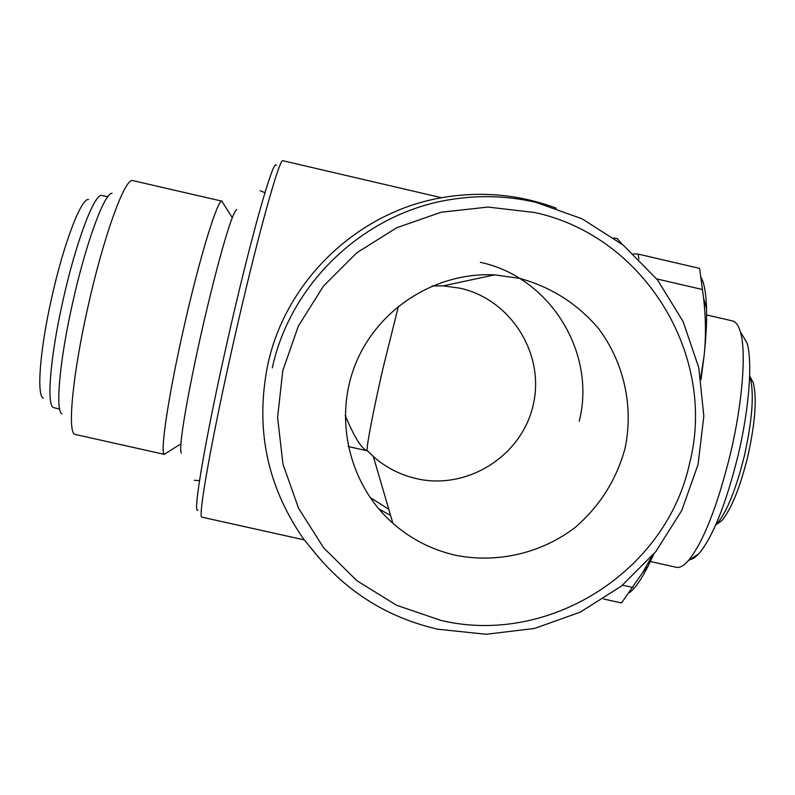 <?xml version="1.0" encoding="UTF-8"?>
<svg xmlns="http://www.w3.org/2000/svg" width="795" height="795" viewBox="0 0 795 795"><rect width="100%" height="100%" fill="white"/><g stroke="black" fill="none" stroke-linecap="round" stroke-linejoin="round"><path stroke-width="1.19" d="M283.05 160.759L282.911 160.729C279.572 157.152 256.278 241.133 233.472 342.486C211.5 439.426 197.707 517.933 201.86 517.148L202.099 517.207M276.203 165.479C273.728 156.774 250.306 239.106 227.43 340.906C205.329 438.413 192.32 515.597 197.856 510.022M223.256 203.431L221.835 201.195C217.244 200.002 199.078 259.458 183.446 329.388C168.302 396.317 159.964 452.802 164.277 454.283L166.672 452.792M222.073 201.185L132.367 180.505C124.437 178.974 103.191 237.775 87.778 307.635C72.703 374.455 67.337 431.635 74.68 434.209L75.505 434.517M112.095 193.324C104.533 192.509 85.701 243.538 72.464 303.62C59.506 361.099 55.193 410.945 61.94 413.897M88.493 199.495C81.11 198.104 63.461 244.164 51.526 298.513C39.8 350.516 36.481 395.811 43.328 398.136M107.792 196.743L101.671 195.391C94.198 193.732 75.624 242.992 62.795 301.285C50.224 357.074 46.398 405.361 53.424 407.537L54.12 407.765M706.626 314.949L732.622 320.961C735.922 321.816 738.515 325.443 740.384 331.833C746.455 351.499 742.639 402.34 730.426 453.756C717.398 506.415 703.366 542.041 688.361 560.634C683.879 565.682 679.964 567.928 676.595 567.362L675.969 567.223M741.288 333.344L747.002 342.903C752.726 361.298 749.327 408.054 738.128 455.207C726.163 503.493 713.155 536.267 699.103 553.549L693.985 558.169L689.404 559.948M749.655 375.906L750.232 377.615C754.246 393.873 752.308 419.859 744.428 455.565C736.18 488.875 727.037 511.612 717.001 523.756L715.589 525.207M749.914 376.631L753.243 382.624C757.079 398.047 755.28 422.572 747.847 456.211C740.075 487.593 731.42 509.038 721.88 520.556L716.136 524.68M556.252 208.151C519.542 194.546 481.79 190.999 443.004 197.488C358.336 211.361 286.111 280.039 267.925 364.05C254.897 427.67 266.762 485.944 303.531 538.901L318.725 557.613M378.837 508.979L390.593 515.458M519.453 278.32C550.995 286.925 577.339 303.64 598.466 328.464C624.075 362.51 633.814 406.652 625.049 448.34C616.453 479.773 599.818 506.137 575.163 527.443C541.335 553.32 497.352 563.595 455.624 555.268C432.043 549.902 411.134 539.249 392.899 523.309C348.896 484.543 333.324 418.21 355.753 363.434C378.052 308.619 435.799 271.85 494.639 274.861L519.453 278.32M345.189 415.447C354.123 436.753 361.387 448.519 366.972 450.745L367.131 450.447C366.316 446.86 373.779 408.501 382.862 368.86L398.464 306.125M617.278 238.689L622.107 244.184M638.912 259.11L638.166 254.092L699.62 268.392L703.575 298.115C705.91 318.149 706.069 337.537 704.042 356.269C706.049 337.716 706.884 321.856 706.546 308.679C706.129 294.279 704.44 284.063 701.468 278.021M701.031 379.533L704.042 356.269L700.713 377.595M651.811 556.49L642.976 572.092L621.511 602.968L603.564 598.983M629.749 592.523C635.125 588.3 641.187 579.625 647.925 566.507L653.808 554.085M638.166 254.092L633.416 253.883M656.68 278.896L702.482 289.529M632.88 587.485L622.535 585.18M369.953 497.372L388.795 509.287M579.227 421.221C596.657 352.771 549.852 276.948 480.379 262.35M310.736 547.606C343.42 589.95 385.744 617.149 437.687 629.203L486.093 634.271L534.419 628.477L580.27 612.14L621.402 586.094L655.805 551.621L681.792 510.41L698.07 464.489L703.833 416.103L698.765 367.638L683.084 321.478L657.505 279.939L623.27 245.128L582.079 218.804L535.959 202.357C508.581 196.027 480.965 194.964 453.11 199.187C366.018 211.659 290.92 281.678 272.297 367.866M534.618 212.513L488.011 207.068L441.265 212.205L396.775 227.698L356.806 252.77L323.426 286.15L298.324 326.139L282.781 370.679L277.594 417.494L282.97 464.191L298.622 508.393L323.704 547.894L356.915 580.718L396.566 605.253L440.629 620.319C548.61 646.375 666.528 571.625 689.663 462.998C717.289 355.435 644.179 235.797 534.618 212.513M432.222 285.942L443.173 285.862L460.235 288.237C511.255 299.626 545.281 354.51 533.157 405.182C521.788 456.022 467.261 490.426 416.53 478.66C400.292 474.933 385.903 467.569 373.362 456.578L367.161 450.576M236.761 209.473C231.494 212.195 215.296 271.463 201.234 333.443M201.205 333.562C187.998 392.7 178.01 448.271 181.339 453.17M201.86 517.148L304.247 539.885M180.872 443.928L164.277 454.283M75.137 434.428L164.495 454.412M194.238 480.299L199.515 480.597M53.822 407.696L59.615 408.998M699.103 553.549L688.361 560.634M650.389 561.499L676.595 567.362M753.243 382.624L750.232 377.615M348.21 446.522L366.972 450.745M494.639 274.861L443.173 285.862L432.122 285.981M367.131 450.447L373.362 456.578L392.899 523.309M721.88 520.556L717.001 523.756M747.002 342.903L740.384 331.833M260.094 190.701L264.944 192.678M232.279 217.661L221.835 201.195M282.911 160.729L441.632 197.736M613.819 237.874L617.745 238.788M706.546 308.679L703.575 298.115M647.925 566.507L642.976 572.092"/></g></svg>
